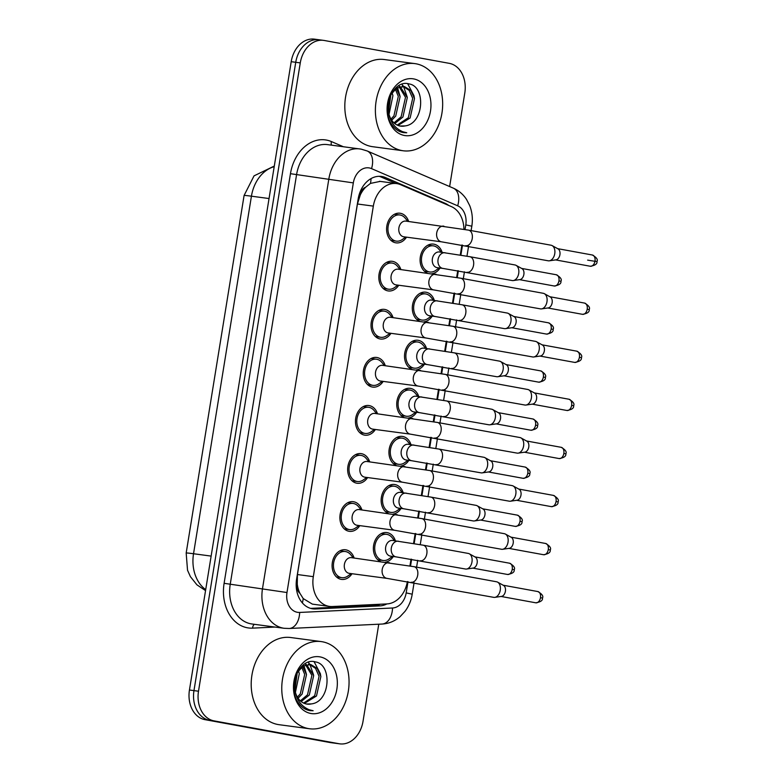 <?xml version="1.0" encoding="UTF-8"?>
<svg xmlns="http://www.w3.org/2000/svg" width="783" height="783" viewBox="0 0 783 783"><rect width="100%" height="100%" fill="white"/><g stroke="black" fill="none" stroke-linecap="round" stroke-linejoin="round"><path stroke-width="1.17" d="M380.44 561.538A14.946 11.363 -82.4 0 1 373.814 544.293A14.946 11.363 -82.4 0 1 386.782 532.577A14.946 11.363 -82.4 0 1 387.194 532.636A14.946 11.363 -82.4 0 1 395.405 540.818M393.311 556.517A14.946 11.363 -82.4 0 1 385.295 562.184M388.231 513.462A14.946 11.363 -82.4 0 1 381.605 496.207A14.946 11.363 -82.4 0 1 394.563 484.491A14.946 11.363 -82.4 0 1 394.975 484.56A14.946 11.363 -82.4 0 1 403.196 492.742M401.102 508.431A14.946 11.363 -82.4 0 1 393.086 514.108M396.012 465.376A14.946 11.363 -82.4 0 1 389.386 448.13A14.946 11.363 -82.4 0 1 402.354 436.415A14.946 11.363 -82.4 0 1 402.765 436.483A14.946 11.363 -82.4 0 1 410.977 444.666M408.883 460.355A14.946 11.363 -82.4 0 1 400.876 466.032M403.803 417.3A14.946 11.363 -82.4 0 1 397.177 400.054A14.946 11.363 -82.4 0 1 410.135 388.339A14.946 11.363 -82.4 0 1 410.546 388.397A14.946 11.363 -82.4 0 1 418.768 396.589M416.673 412.279A14.946 11.363 -82.4 0 1 408.657 417.946M411.584 369.224A14.946 11.363 -82.4 0 1 404.958 351.978A14.946 11.363 -82.4 0 1 417.926 340.262A14.946 11.363 -82.4 0 1 418.337 340.321A14.946 11.363 -82.4 0 1 426.559 348.504M424.464 364.193A14.946 11.363 -82.4 0 1 416.448 369.87M419.375 321.147A14.946 11.363 -82.4 0 1 412.749 303.892A14.946 11.363 -82.4 0 1 425.717 292.176A14.946 11.363 -82.4 0 1 426.128 292.245A14.946 11.363 -82.4 0 1 434.34 300.427M432.245 316.117A14.946 11.363 -82.4 0 1 424.239 321.793M427.166 273.061A14.946 11.363 -82.4 0 1 420.54 255.816A14.946 11.363 -82.4 0 1 433.498 244.1A14.946 11.363 -82.4 0 1 433.909 244.169A14.946 11.363 -82.4 0 1 442.131 252.351M440.036 268.04A14.946 11.363 -82.4 0 1 432.02 273.717M352.037 573.714A14.946 11.363 -82.4 0 1 341.545 579.41A14.946 11.363 -82.4 0 1 341.134 579.351A14.946 11.363 -82.4 0 1 332.295 562.82A14.946 11.363 -82.4 0 1 345.509 549.774A14.946 11.363 -82.4 0 1 345.92 549.842A14.946 11.363 -82.4 0 1 354.131 558.025M359.828 525.638A14.946 11.363 -82.4 0 1 349.335 531.334A14.946 11.363 -82.4 0 1 348.924 531.265A14.946 11.363 -82.4 0 1 340.086 514.744A14.946 11.363 -82.4 0 1 353.29 501.697A14.946 11.363 -82.4 0 1 353.701 501.766A14.946 11.363 -82.4 0 1 361.922 509.948M367.609 477.561A14.946 11.363 -82.4 0 1 357.126 483.258A14.946 11.363 -82.4 0 1 356.715 483.189A14.946 11.363 -82.4 0 1 347.867 466.658A14.946 11.363 -82.4 0 1 361.08 453.621A14.946 11.363 -82.4 0 1 361.492 453.68A14.946 11.363 -82.4 0 1 369.703 461.872M375.4 429.476A14.946 11.363 -82.4 0 1 364.907 435.182A14.946 11.363 -82.4 0 1 364.496 435.113A14.946 11.363 -82.4 0 1 355.658 418.582A14.946 11.363 -82.4 0 1 368.862 405.535A14.946 11.363 -82.4 0 1 369.273 405.604A14.946 11.363 -82.4 0 1 377.494 413.786M383.19 381.399A14.946 11.363 -82.4 0 1 372.698 387.096A14.946 11.363 -82.4 0 1 372.287 387.037A14.946 11.363 -82.4 0 1 363.449 370.506A14.946 11.363 -82.4 0 1 376.652 357.459A14.946 11.363 -82.4 0 1 377.063 357.528A14.946 11.363 -82.4 0 1 385.285 365.71M390.971 333.323A14.946 11.363 -82.4 0 1 380.479 339.019A14.946 11.363 -82.4 0 1 380.068 338.951A14.946 11.363 -82.4 0 1 371.23 322.43A14.946 11.363 -82.4 0 1 384.443 309.383A14.946 11.363 -82.4 0 1 384.854 309.451A14.946 11.363 -82.4 0 1 393.066 317.634M398.762 285.247A14.946 11.363 -82.4 0 1 388.27 290.943A14.946 11.363 -82.4 0 1 387.859 290.875A14.946 11.363 -82.4 0 1 379.021 274.344A14.946 11.363 -82.4 0 1 392.224 261.307A14.946 11.363 -82.4 0 1 392.635 261.365A14.946 11.363 -82.4 0 1 400.857 269.558M406.543 237.161A14.946 11.363 -82.4 0 1 396.061 242.857A14.946 11.363 -82.4 0 1 395.65 242.799A14.946 11.363 -82.4 0 1 386.802 226.267A14.946 11.363 -82.4 0 1 400.015 213.221A14.946 11.363 -82.4 0 1 400.426 213.289A14.946 11.363 -82.4 0 1 408.638 221.472M463.928 229.311A26.387 20.064 97.6 0 0 451.321 206.585L400.651 184.71A26.387 20.064 97.6 0 0 397.294 183.692A26.387 20.064 97.6 0 0 396.56 183.574A26.387 20.064 97.6 0 0 373.334 206.115L313.317 576.66A26.387 20.064 97.6 0 0 329.565 606.424A26.387 20.064 97.6 0 0 332.335 606.531L386.968 603.918A26.387 20.064 97.6 0 0 407.385 581.573M299.918 593.318A26.387 20.064 -82.4 0 1 297.266 584.128L297.197 584.588A8.799 6.685 97.6 0 0 299.918 593.318L303.217 598.574L312.368 604.124L329.565 606.424M380.137 181.402L370.457 183.408L365.69 187.176A8.799 6.685 97.6 0 0 360.386 194.438A26.387 0.626 -170.8 0 0 359.289 194.243M360.386 194.438L360.307 194.898A26.387 20.064 -82.4 0 1 365.69 187.176M360.307 194.898L357.44 203.991L297.423 574.536L297.266 584.128M409.92 565.952L411.016 559.15M413.551 543.529L415.176 533.497M417.701 517.866L418.807 511.074M421.332 495.453L422.957 485.421M425.492 469.79L426.588 462.998M429.123 447.367L430.748 437.335M433.273 421.714L434.379 414.921M436.904 399.291L438.529 389.259M441.064 373.638L442.16 366.836M444.695 351.215L446.32 341.182M448.855 325.552L449.951 318.759M452.486 303.138L454.111 293.106M456.636 277.476L457.742 270.683M460.267 255.052L461.892 245.02M378.757 624.208L363.028 721.309A26.387 20.064 -82.4 0 1 339.793 743.85L335.271 743.243A26.387 20.064 -82.4 0 1 334.537 743.136L209.501 720.262A26.387 20.064 -82.4 0 1 193.969 690.616L295.739 62.297A26.387 20.064 -82.4 0 1 318.975 39.757L314.443 39.15A26.387 20.064 -82.4 0 0 291.207 61.691L189.447 690.009A26.387 20.064 -82.4 0 0 204.97 719.655L330.015 742.529A26.387 20.064 -82.4 0 0 330.739 742.636L335.271 743.243A26.387 20.064 -82.4 0 1 334.537 743.136L209.501 720.262A26.387 20.064 -82.4 0 1 193.969 690.616L295.739 62.297A26.387 20.064 -82.4 0 1 318.975 39.757A26.387 20.064 -82.4 0 1 319.699 39.864M448.698 205.449A26.387 20.064 97.6 0 0 445.038 203.277L385.5 177.575A26.387 20.064 97.6 0 0 382.133 176.557A26.387 20.064 97.6 0 0 381.409 176.439A26.387 20.064 97.6 0 0 358.174 198.98L296.61 579.087A26.387 20.064 97.6 0 0 312.867 608.851A26.387 20.064 97.6 0 0 315.627 608.968L379.824 605.895A26.387 20.064 97.6 0 0 386.871 603.928M339.793 743.85A26.387 20.064 -82.4 0 1 339.068 743.733L214.023 720.869A26.387 20.064 -82.4 0 1 198.5 691.223L300.271 62.894A26.387 20.064 -82.4 0 1 323.496 40.364A26.387 20.064 -82.4 0 1 324.231 40.471L449.266 63.345A26.387 20.064 -82.4 0 1 464.799 92.991L449.638 186.56M380.293 604.241A26.387 20.064 -82.4 0 1 375.292 605.288L311.105 608.362A26.387 20.064 -82.4 0 1 310.626 608.381M379.119 176.302A26.387 20.064 -82.4 0 1 380.969 176.968L396.139 183.516M407.806 221.364L405.271 218.222A13.194 10.032 97.6 0 0 400.142 215.022A13.194 10.032 97.6 0 0 399.78 214.973A13.194 10.032 97.6 0 0 388.123 226.473A13.194 10.032 97.6 0 0 395.924 241.056A13.194 10.032 97.6 0 0 396.286 241.115A13.194 10.032 97.6 0 0 402.442 239.422L405.711 237.053M406.093 221.139A7.918 6.019 97.6 0 0 405.878 221.109A7.918 6.019 97.6 0 0 398.88 228.01A7.918 6.019 97.6 0 0 403.568 236.76A7.918 6.019 97.6 0 0 403.783 236.799A7.918 6.019 97.6 0 0 403.999 236.818M550.919 245.196A7.918 5.138 100.4 0 1 551.085 245.226A7.918 5.138 100.4 0 1 552.123 245.598A7.918 5.138 100.4 0 1 554.755 253.692A7.918 5.138 100.4 0 1 549.343 260.808A7.918 5.138 100.4 0 1 548.394 260.817A7.918 5.138 100.4 0 1 548.237 260.798L441.602 241.839A7.918 6.019 97.6 0 1 441.377 241.81A7.918 6.019 97.6 0 1 436.65 233.403A7.918 6.019 97.6 0 1 443.697 226.15A7.918 6.019 97.6 0 1 443.912 226.189M552.123 245.598L558.025 248.857A5.716 3.709 100.4 0 1 559.914 254.7A5.716 3.709 100.4 0 1 556.008 259.848L549.343 260.808M441.289 252.234L438.754 249.092A13.194 10.032 97.6 0 0 433.635 245.901A13.194 10.032 97.6 0 0 433.273 245.842A13.194 10.032 97.6 0 0 421.616 257.353A13.194 10.032 97.6 0 0 429.417 271.936A13.194 10.032 97.6 0 0 429.779 271.995A13.194 10.032 97.6 0 0 435.925 270.292L439.194 267.933M439.586 252.018A7.918 6.019 97.6 0 0 439.361 251.979A7.918 6.019 97.6 0 0 432.373 258.889A7.918 6.019 97.6 0 0 437.051 267.639A7.918 6.019 97.6 0 0 437.266 267.669A7.918 6.019 97.6 0 0 437.491 267.698M514.871 264.948A7.918 5.138 100.4 0 1 515.028 264.967A7.918 5.138 100.4 0 1 516.075 265.349A7.918 5.138 100.4 0 1 518.708 273.433A7.918 5.138 100.4 0 1 513.296 280.559A7.918 5.138 100.4 0 1 512.346 280.568A7.918 5.138 100.4 0 1 512.19 280.539L442.933 268.422A7.918 6.019 97.6 0 1 442.708 268.393A7.918 6.019 97.6 0 1 437.991 259.995A7.918 6.019 97.6 0 1 445.028 252.733A7.918 6.019 97.6 0 1 445.243 252.772M516.075 265.349L521.977 268.608A5.716 3.709 100.4 0 1 523.866 274.451A5.716 3.709 100.4 0 1 519.961 279.6L513.296 280.559M400.015 269.44L397.48 266.298A13.194 10.032 97.6 0 0 392.361 263.108A13.194 10.032 97.6 0 0 391.989 263.049A13.194 10.032 97.6 0 0 380.342 274.559A13.194 10.032 97.6 0 0 388.143 289.142A13.194 10.032 97.6 0 0 388.505 289.201A13.194 10.032 97.6 0 0 394.652 287.498L397.921 285.129M398.302 269.215A7.918 6.019 97.6 0 0 398.087 269.186A7.918 6.019 97.6 0 0 391.099 276.086A7.918 6.019 97.6 0 0 395.777 284.836A7.918 6.019 97.6 0 0 395.992 284.875A7.918 6.019 97.6 0 0 396.218 284.895M543.138 293.273A7.918 5.138 100.4 0 1 543.294 293.302A7.918 5.138 100.4 0 1 544.342 293.674A7.918 5.138 100.4 0 1 546.965 301.768A7.918 5.138 100.4 0 1 541.552 308.894A7.918 5.138 100.4 0 1 540.603 308.894A7.918 5.138 100.4 0 1 540.446 308.874L433.811 289.925A7.918 6.019 97.6 0 1 433.596 289.886A7.918 6.019 97.6 0 1 428.869 281.489A7.918 6.019 97.6 0 1 435.906 274.236A7.918 6.019 97.6 0 1 436.121 274.265M544.342 293.674L550.234 296.943A5.716 3.709 100.4 0 1 552.132 302.786A5.716 3.709 100.4 0 1 548.227 307.925L541.552 308.894M392.234 317.516L389.699 314.375A13.194 10.032 97.6 0 0 384.57 311.184A13.194 10.032 97.6 0 0 384.208 311.125A13.194 10.032 97.6 0 0 372.551 322.635A13.194 10.032 97.6 0 0 380.352 337.219A13.194 10.032 97.6 0 0 380.714 337.277A13.194 10.032 97.6 0 0 386.871 335.574L390.14 333.206M390.521 317.301A7.918 6.019 97.6 0 0 390.306 317.262A7.918 6.019 97.6 0 0 383.308 324.172A7.918 6.019 97.6 0 0 387.986 332.922A7.918 6.019 97.6 0 0 388.211 332.951A7.918 6.019 97.6 0 0 388.427 332.981M535.347 341.359A7.918 5.138 100.4 0 1 535.503 341.378A7.918 5.138 100.4 0 1 536.551 341.76A7.918 5.138 100.4 0 1 539.174 349.844A7.918 5.138 100.4 0 1 533.771 356.97A7.918 5.138 100.4 0 1 532.822 356.979A7.918 5.138 100.4 0 1 532.655 356.95L426.021 338.002A7.918 6.019 97.6 0 1 425.805 337.962A7.918 6.019 97.6 0 1 421.078 329.565A7.918 6.019 97.6 0 1 428.115 322.312A7.918 6.019 97.6 0 1 428.34 322.342M536.551 341.76L542.443 345.019A5.716 3.709 100.4 0 1 544.342 350.862A5.716 3.709 100.4 0 1 540.436 356.011L533.771 356.97M384.443 365.602L381.908 362.46A13.194 10.032 97.6 0 0 376.78 359.26A13.194 10.032 97.6 0 0 376.417 359.201A13.194 10.032 97.6 0 0 364.761 370.711A13.194 10.032 97.6 0 0 372.561 385.295A13.194 10.032 97.6 0 0 372.933 385.353A13.194 10.032 97.6 0 0 379.08 383.66L382.349 381.292M382.73 365.377A7.918 6.019 97.6 0 0 382.515 365.338A7.918 6.019 97.6 0 0 375.527 372.248A7.918 6.019 97.6 0 0 380.205 380.998A7.918 6.019 97.6 0 0 380.421 381.027A7.918 6.019 97.6 0 0 380.636 381.057M527.566 389.435A7.918 5.138 100.4 0 1 527.722 389.464A7.918 5.138 100.4 0 1 528.77 389.836A7.918 5.138 100.4 0 1 531.393 397.921A7.918 5.138 100.4 0 1 525.98 405.046A7.918 5.138 100.4 0 1 525.031 405.056A7.918 5.138 100.4 0 1 524.874 405.026L418.239 386.078A7.918 6.019 97.6 0 1 418.014 386.048A7.918 6.019 97.6 0 1 413.297 377.641A7.918 6.019 97.6 0 1 420.334 370.388A7.918 6.019 97.6 0 1 420.549 370.428M528.77 389.836L534.662 393.095A5.716 3.709 100.4 0 1 536.561 398.939A5.716 3.709 100.4 0 1 532.655 404.087L525.98 405.046M376.652 413.678L374.127 410.537A13.194 10.032 97.6 0 0 368.999 407.336A13.194 10.032 97.6 0 0 368.636 407.287A13.194 10.032 97.6 0 0 356.979 418.788A13.194 10.032 97.6 0 0 364.78 433.381A13.194 10.032 97.6 0 0 365.142 433.43A13.194 10.032 97.6 0 0 371.289 431.736L374.558 429.368M374.949 413.453A7.918 6.019 97.6 0 0 374.724 413.424A7.918 6.019 97.6 0 0 367.736 420.324A7.918 6.019 97.6 0 0 372.414 429.074A7.918 6.019 97.6 0 0 372.63 429.113A7.918 6.019 97.6 0 0 372.855 429.133M519.775 437.511A7.918 5.138 100.4 0 1 519.932 437.54A7.918 5.138 100.4 0 1 520.979 437.912A7.918 5.138 100.4 0 1 523.602 446.007A7.918 5.138 100.4 0 1 518.199 453.132A7.918 5.138 100.4 0 1 517.24 453.132A7.918 5.138 100.4 0 1 517.083 453.112L410.449 434.154A7.918 6.019 97.6 0 1 410.233 434.125A7.918 6.019 97.6 0 1 405.506 425.727A7.918 6.019 97.6 0 1 412.543 418.465A7.918 6.019 97.6 0 1 412.758 418.504M520.979 437.912L526.871 441.172A5.716 3.709 100.4 0 1 528.77 447.015A5.716 3.709 100.4 0 1 524.864 452.163L518.199 453.132M433.508 300.32L430.973 297.178A13.194 10.032 97.6 0 0 425.844 293.977A13.194 10.032 97.6 0 0 425.482 293.919A13.194 10.032 97.6 0 0 413.825 305.429A13.194 10.032 97.6 0 0 421.626 320.012A13.194 10.032 97.6 0 0 421.988 320.071A13.194 10.032 97.6 0 0 428.144 318.378L431.413 316.009M431.795 300.095A7.918 6.019 97.6 0 0 431.58 300.055A7.918 6.019 97.6 0 0 424.582 306.965A7.918 6.019 97.6 0 0 429.26 315.715A7.918 6.019 97.6 0 0 429.485 315.745A7.918 6.019 97.6 0 0 429.701 315.774M507.09 313.024A7.918 5.138 100.4 0 1 507.247 313.053A7.918 5.138 100.4 0 1 508.294 313.425A7.918 5.138 100.4 0 1 510.917 321.519A7.918 5.138 100.4 0 1 505.505 328.635A7.918 5.138 100.4 0 1 504.555 328.645A7.918 5.138 100.4 0 1 504.399 328.625L435.142 316.508A7.918 6.019 97.6 0 1 434.927 316.469A7.918 6.019 97.6 0 1 430.2 308.071A7.918 6.019 97.6 0 1 437.237 300.819A7.918 6.019 97.6 0 1 437.452 300.848M508.294 313.425L514.186 316.684A5.716 3.709 100.4 0 1 516.085 322.527A5.716 3.709 100.4 0 1 512.18 327.676L505.505 328.635M425.717 348.396L423.182 345.254A13.194 10.032 97.6 0 0 418.053 342.063A13.194 10.032 97.6 0 0 417.691 342.005A13.194 10.032 97.6 0 0 406.044 353.515A13.194 10.032 97.6 0 0 413.845 368.098A13.194 10.032 97.6 0 0 414.207 368.147A13.194 10.032 97.6 0 0 420.354 366.454L423.623 364.085M424.004 348.171A7.918 6.019 97.6 0 0 423.789 348.141A7.918 6.019 97.6 0 0 416.801 355.042A7.918 6.019 97.6 0 0 421.479 363.792A7.918 6.019 97.6 0 0 421.694 363.831A7.918 6.019 97.6 0 0 421.91 363.85M499.3 361.1A7.918 5.138 100.4 0 1 499.456 361.129A7.918 5.138 100.4 0 1 500.503 361.501A7.918 5.138 100.4 0 1 503.126 369.596A7.918 5.138 100.4 0 1 497.724 376.721A7.918 5.138 100.4 0 1 496.774 376.721A7.918 5.138 100.4 0 1 496.608 376.701L427.352 364.584A7.918 6.019 97.6 0 1 427.136 364.545A7.918 6.019 97.6 0 1 422.409 356.148A7.918 6.019 97.6 0 1 429.446 348.895A7.918 6.019 97.6 0 1 429.671 348.924M500.503 361.501L506.395 364.77A5.716 3.709 100.4 0 1 508.294 370.604A5.716 3.709 100.4 0 1 504.389 375.752L497.724 376.721M417.926 396.472L415.401 393.33A13.194 10.032 97.6 0 0 410.272 390.14A13.194 10.032 97.6 0 0 409.91 390.081A13.194 10.032 97.6 0 0 398.253 401.591A13.194 10.032 97.6 0 0 406.054 416.174A13.194 10.032 97.6 0 0 406.416 416.233A13.194 10.032 97.6 0 0 412.563 414.53L415.842 412.161M416.223 396.247A7.918 6.019 97.6 0 0 415.998 396.218A7.918 6.019 97.6 0 0 409.01 403.118A7.918 6.019 97.6 0 0 413.688 411.878A7.918 6.019 97.6 0 0 413.904 411.907A7.918 6.019 97.6 0 0 414.129 411.927M491.509 409.186A7.918 5.138 100.4 0 1 491.675 409.206A7.918 5.138 100.4 0 1 492.713 409.587A7.918 5.138 100.4 0 1 495.345 417.672A7.918 5.138 100.4 0 1 489.933 424.797A7.918 5.138 100.4 0 1 488.984 424.807A7.918 5.138 100.4 0 1 488.827 424.778L419.571 412.661A7.918 6.019 97.6 0 1 419.355 412.631A7.918 6.019 97.6 0 1 414.628 404.224A7.918 6.019 97.6 0 1 421.665 396.971A7.918 6.019 97.6 0 1 421.88 397.01M492.713 409.587L498.614 412.847A5.716 3.709 100.4 0 1 500.513 418.69A5.716 3.709 100.4 0 1 496.598 423.828L489.933 424.797M401.992 150.581A43.975 33.434 -82.4 0 1 375.997 101.966A43.975 33.434 -82.4 0 1 414.843 63.609A43.975 33.434 -82.4 0 1 416.057 63.795A43.975 33.434 -82.4 0 1 442.052 112.409A43.975 33.434 -82.4 0 1 403.206 150.776A43.975 33.434 -82.4 0 1 401.992 150.581M403.206 150.776L372.639 146.695A43.975 33.434 -82.4 0 1 371.426 146.499A43.975 33.434 -82.4 0 1 345.43 97.885A43.975 33.434 -82.4 0 1 384.277 59.528L414.843 63.609M397.196 125.074L408.315 117.753L412.69 98.296L409.157 90.378L402.981 86.365M398.028 125.437L410.116 117.998L414.491 98.531L410.801 90.437L404.39 86.531L396.864 88.029L390.893 94.528M393.976 122.872L401.121 116.794L405.496 97.337L399.252 86.913M394.769 123.548L402.922 117.039L407.297 97.572L400.201 86.639M399.34 86.228L398.459 85.885M390.991 119.104L393.937 115.835L398.312 96.378L395.298 89.135M391.715 120.239L395.728 116.07L400.113 96.612L396.315 88.381M388.505 112.057L390.913 94.498M389.034 114.416L392.919 95.653L392.077 92.629M399.829 126.004L404.987 125.926A19.878 15.112 -82.4 0 1 400.73 126.141A19.878 15.112 -82.4 0 1 400.182 126.053A19.878 15.112 -82.4 0 1 388.211 109.63L388.975 99.245M404.987 125.926C424.102 123.89 426.021 86.345 409.108 83.938C392.635 78.75 379.853 110.873 392.802 125.965C395.66 129.577 399.095 131.769 403.108 132.542L403.822 132.65M413.61 78.897A28.677 21.807 -82.4 0 1 430.484 111.117A28.677 21.807 -82.4 0 1 404.439 135.488A28.677 21.807 -82.4 0 1 387.565 103.268A28.677 21.807 -82.4 0 1 413.61 78.897M403.108 132.542L406.749 132.758L402.756 131.75C394.084 127.962 389.229 120.592 388.211 109.63M399.947 95.859L397.529 87.657M407.131 96.818L403.568 86.522M403.49 86.394L401.924 84.241M414.324 97.777L413.943 95.614L407.659 83.673M403.734 132.64L406.749 132.758M308.385 728.572A43.975 33.434 -82.4 0 1 282.379 679.957A43.975 33.434 -82.4 0 1 321.226 641.59A43.975 33.434 -82.4 0 1 322.439 641.786A43.975 33.434 -82.4 0 1 348.445 690.4A43.975 33.434 -82.4 0 1 309.598 728.758A43.975 33.434 -82.4 0 1 308.385 728.572M309.598 728.758L279.022 724.686A43.975 33.434 -82.4 0 1 277.818 724.49A43.975 33.434 -82.4 0 1 251.813 675.876A43.975 33.434 -82.4 0 1 290.659 637.519L321.226 641.59M303.579 703.065L314.697 695.744L319.072 676.287L315.539 668.369L309.363 664.356M304.411 703.428L316.498 695.979L320.873 676.522L317.193 668.428L310.773 664.513L303.256 666.02L297.286 672.519L294.888 690.048M300.369 700.854L307.513 694.785L311.888 675.328L305.634 664.904M301.152 701.529L309.305 695.02L313.68 675.563L306.584 664.63M305.732 664.209L304.841 663.876M297.383 697.095L300.32 693.826L304.695 674.369L301.68 667.126M298.098 698.221L302.121 694.061L306.496 674.603L302.698 666.372M295.416 692.397L299.302 673.644L298.47 670.62M306.222 703.995L311.38 703.907A19.878 15.112 -82.4 0 1 307.122 704.132A19.878 15.112 -82.4 0 1 306.574 704.044A19.878 15.112 -82.4 0 1 294.594 687.621L295.357 677.226M311.38 703.907C330.485 701.871 332.413 664.336 315.49 661.929C299.028 656.731 286.245 688.854 299.184 703.956C302.042 707.568 305.478 709.76 309.5 710.524L310.215 710.641M319.993 656.878A28.677 21.807 -82.4 0 1 336.866 689.099A28.677 21.807 -82.4 0 1 310.831 713.479A28.677 21.807 -82.4 0 1 293.948 681.259A28.677 21.807 -82.4 0 1 319.993 656.878M309.5 710.524L313.141 710.739L309.138 709.731C300.466 705.953 295.622 698.573 294.594 687.621M306.329 673.84L303.912 665.638M313.513 674.799L309.96 664.513M309.872 664.385L308.306 662.232M320.707 675.758L320.335 673.595L314.052 661.664M310.127 710.631L313.141 710.739M368.871 461.755L366.336 458.613A13.194 10.032 97.6 0 0 361.208 455.422A13.194 10.032 97.6 0 0 360.846 455.363A13.194 10.032 97.6 0 0 349.189 466.874A13.194 10.032 97.6 0 0 356.989 481.457A13.194 10.032 97.6 0 0 357.351 481.516A13.194 10.032 97.6 0 0 363.508 479.813L366.777 477.444M367.158 461.53A7.918 6.019 97.6 0 0 366.943 461.5A7.918 6.019 97.6 0 0 359.945 468.4A7.918 6.019 97.6 0 0 364.624 477.15A7.918 6.019 97.6 0 0 364.849 477.19A7.918 6.019 97.6 0 0 365.064 477.209M511.984 485.597A7.918 5.138 100.4 0 1 512.151 485.617A7.918 5.138 100.4 0 1 513.188 485.998A7.918 5.138 100.4 0 1 515.821 494.083A7.918 5.138 100.4 0 1 510.408 501.208A7.918 5.138 100.4 0 1 509.459 501.218A7.918 5.138 100.4 0 1 509.302 501.189L402.658 482.24A7.918 6.019 97.6 0 1 402.442 482.201A7.918 6.019 97.6 0 1 397.715 473.803A7.918 6.019 97.6 0 1 404.752 466.551A7.918 6.019 97.6 0 1 404.977 466.58M513.188 485.998L519.09 489.258A5.716 3.709 100.4 0 1 520.979 495.101A5.716 3.709 100.4 0 1 517.074 500.239L510.408 501.208M361.08 509.831L358.545 506.689A13.194 10.032 97.6 0 0 353.417 503.498A13.194 10.032 97.6 0 0 353.055 503.44A13.194 10.032 97.6 0 0 341.408 514.95A13.194 10.032 97.6 0 0 349.208 529.533A13.194 10.032 97.6 0 0 349.57 529.592A13.194 10.032 97.6 0 0 355.717 527.889L358.986 525.53M359.368 509.616A7.918 6.019 97.6 0 0 359.152 509.576A7.918 6.019 97.6 0 0 352.164 516.486A7.918 6.019 97.6 0 0 356.842 525.236A7.918 6.019 97.6 0 0 357.058 525.266A7.918 6.019 97.6 0 0 357.283 525.295M504.203 533.673A7.918 5.138 100.4 0 1 504.36 533.693A7.918 5.138 100.4 0 1 505.407 534.075A7.918 5.138 100.4 0 1 508.03 542.159A7.918 5.138 100.4 0 1 502.617 549.284A7.918 5.138 100.4 0 1 501.668 549.294A7.918 5.138 100.4 0 1 501.511 549.265L394.877 530.316A7.918 6.019 97.6 0 1 394.661 530.277A7.918 6.019 97.6 0 1 389.934 521.879A7.918 6.019 97.6 0 1 396.971 514.627A7.918 6.019 97.6 0 1 397.187 514.656M505.407 534.075L511.299 537.334A5.716 3.709 100.4 0 1 513.198 543.177A5.716 3.709 100.4 0 1 509.293 548.325L502.617 549.284M353.299 557.917L350.764 554.775A13.194 10.032 97.6 0 0 345.636 551.575A13.194 10.032 97.6 0 0 345.274 551.516A13.194 10.032 97.6 0 0 333.617 563.026A13.194 10.032 97.6 0 0 341.417 577.609A13.194 10.032 97.6 0 0 341.779 577.668A13.194 10.032 97.6 0 0 347.936 575.975L351.205 573.606M351.587 557.692A7.918 6.019 97.6 0 0 351.361 557.653A7.918 6.019 97.6 0 0 344.373 564.563A7.918 6.019 97.6 0 0 349.052 573.313A7.918 6.019 97.6 0 0 349.277 573.352A7.918 6.019 97.6 0 0 349.492 573.371M496.412 581.749A7.918 5.138 100.4 0 1 496.569 581.779A7.918 5.138 100.4 0 1 497.616 582.151A7.918 5.138 100.4 0 1 500.239 590.245A7.918 5.138 100.4 0 1 494.836 597.36A7.918 5.138 100.4 0 1 493.887 597.37A7.918 5.138 100.4 0 1 493.721 597.351L387.086 578.392A7.918 6.019 97.6 0 1 386.871 578.363A7.918 6.019 97.6 0 1 382.143 569.955A7.918 6.019 97.6 0 1 389.18 562.703A7.918 6.019 97.6 0 1 389.396 562.742M497.616 582.151L503.508 585.41A5.716 3.709 100.4 0 1 505.407 591.253A5.716 3.709 100.4 0 1 501.502 596.401L494.836 597.36M410.145 444.558L407.61 441.406A13.194 10.032 97.6 0 0 402.482 438.216A13.194 10.032 97.6 0 0 402.119 438.157A13.194 10.032 97.6 0 0 390.463 449.667A13.194 10.032 97.6 0 0 398.263 464.25A13.194 10.032 97.6 0 0 398.625 464.309A13.194 10.032 97.6 0 0 404.782 462.616L408.051 460.247M408.432 444.333A7.918 6.019 97.6 0 0 408.217 444.294A7.918 6.019 97.6 0 0 401.219 451.204A7.918 6.019 97.6 0 0 405.907 459.954A7.918 6.019 97.6 0 0 406.123 459.983A7.918 6.019 97.6 0 0 406.338 460.012M483.728 457.262A7.918 5.138 100.4 0 1 483.884 457.282A7.918 5.138 100.4 0 1 484.931 457.663A7.918 5.138 100.4 0 1 487.555 465.748A7.918 5.138 100.4 0 1 482.152 472.873A7.918 5.138 100.4 0 1 481.193 472.883A7.918 5.138 100.4 0 1 481.036 472.854L411.78 460.747A7.918 6.019 97.6 0 1 411.564 460.707A7.918 6.019 97.6 0 1 406.837 452.31A7.918 6.019 97.6 0 1 413.874 445.047A7.918 6.019 97.6 0 1 414.09 445.087M484.931 457.663L490.824 460.923A5.716 3.709 100.4 0 1 492.722 466.766A5.716 3.709 100.4 0 1 488.817 471.914L482.152 472.873M402.354 492.634L399.819 489.492A13.194 10.032 97.6 0 0 394.701 486.292A13.194 10.032 97.6 0 0 394.329 486.233A13.194 10.032 97.6 0 0 382.681 497.743A13.194 10.032 97.6 0 0 390.482 512.327A13.194 10.032 97.6 0 0 390.844 512.385A13.194 10.032 97.6 0 0 396.991 510.692L400.26 508.324M400.642 492.409A7.918 6.019 97.6 0 0 400.426 492.37A7.918 6.019 97.6 0 0 393.438 499.28A7.918 6.019 97.6 0 0 398.116 508.03A7.918 6.019 97.6 0 0 398.332 508.069A7.918 6.019 97.6 0 0 398.557 508.089M475.937 505.338A7.918 5.138 100.4 0 1 476.093 505.368A7.918 5.138 100.4 0 1 477.141 505.74A7.918 5.138 100.4 0 1 479.773 513.834A7.918 5.138 100.4 0 1 474.361 520.949A7.918 5.138 100.4 0 1 473.412 520.959A7.918 5.138 100.4 0 1 473.245 520.94L403.999 508.823A7.918 6.019 97.6 0 1 403.774 508.784A7.918 6.019 97.6 0 1 399.056 500.386A7.918 6.019 97.6 0 1 406.093 493.133A7.918 6.019 97.6 0 1 406.308 493.163M477.141 505.74L483.042 508.999A5.716 3.709 100.4 0 1 484.931 514.842A5.716 3.709 100.4 0 1 481.026 519.99L474.361 520.949M394.573 540.71L392.038 537.569A13.194 10.032 97.6 0 0 386.91 534.378A13.194 10.032 97.6 0 0 386.548 534.319A13.194 10.032 97.6 0 0 374.891 545.829A13.194 10.032 97.6 0 0 382.691 560.413A13.194 10.032 97.6 0 0 383.053 560.471A13.194 10.032 97.6 0 0 389.21 558.768L392.479 556.4M392.86 540.485A7.918 6.019 97.6 0 0 392.645 540.456A7.918 6.019 97.6 0 0 385.647 547.356A7.918 6.019 97.6 0 0 390.326 556.106A7.918 6.019 97.6 0 0 390.551 556.145A7.918 6.019 97.6 0 0 390.766 556.165M468.156 553.415A7.918 5.138 100.4 0 1 468.312 553.444A7.918 5.138 100.4 0 1 469.36 553.816A7.918 5.138 100.4 0 1 471.983 561.91A7.918 5.138 100.4 0 1 466.57 569.035A7.918 5.138 100.4 0 1 465.621 569.035A7.918 5.138 100.4 0 1 465.464 569.016L396.208 556.899A7.918 6.019 97.6 0 1 395.992 556.87A7.918 6.019 97.6 0 1 391.265 548.462A7.918 6.019 97.6 0 1 398.302 541.21A7.918 6.019 97.6 0 1 398.518 541.239M469.36 553.816L475.252 557.085A5.716 3.709 100.4 0 1 477.15 562.928A5.716 3.709 100.4 0 1 473.245 568.067L466.57 569.035M302.385 602.939A26.387 16.972 -92.7 0 0 303.217 598.574M370.457 183.408A26.387 16.756 -66.7 0 0 371.064 178.583M297.197 584.588A26.387 0.626 -170.8 0 0 296.17 584.402M357.44 203.991L373.334 206.115M297.423 574.536L313.317 576.66M205.547 590.607L196.915 584.823L190.416 576.67L187.529 570.23L186.178 553.033A30.782 0.734 9.2 0 1 193.528 553.738A35.176 26.749 97.6 0 0 205.704 589.628M274.207 166.691A35.176 26.749 97.6 0 0 251.431 196.19A30.782 0.734 -170.8 0 0 244.09 195.476L254.044 175.862L274.304 166.045M269.049 198.539L251.431 196.19L193.528 553.738L211.136 556.096M189.447 690.009L198.5 691.223M204.97 719.655L214.023 720.869M291.207 61.691L300.271 62.894M330.015 742.529L339.068 743.733M465.033 229.507L465.787 224.887A17.588 13.37 97.6 0 0 457.673 205.812L371.543 168.629A17.588 13.37 97.6 0 0 369.302 167.944A17.588 13.37 97.6 0 0 353.329 182.899L286.979 592.525A17.588 13.37 97.6 0 0 297.334 612.286A17.588 13.37 97.6 0 0 299.664 612.443L392.537 608A17.588 13.37 97.6 0 0 406.181 592.897L408.002 581.681M299.664 612.443A17.588 11.314 -92.7 0 1 289.181 628.495L284.17 628.289A35.176 26.749 -82.4 0 1 283.201 628.132A35.176 26.749 -82.4 0 1 262.501 588.601L328.84 178.974A35.176 26.749 -82.4 0 1 359.818 148.927A35.176 26.749 -82.4 0 1 360.787 149.083M275.009 627.066L252.635 628.132A39.571 30.097 -82.4 0 1 224.104 583.315L290.454 173.689L353.329 182.899M290.454 173.689A39.571 30.097 -82.4 0 1 326.394 140.059A39.571 30.097 -82.4 0 1 331.444 141.586L343.346 146.724M371.543 168.629A17.588 11.168 -66.7 0 0 367.188 150.972L361.139 149.132L327.548 144.62A35.176 26.749 97.6 0 0 296.571 174.668L230.231 584.294A35.176 26.749 97.6 0 0 250.932 623.826A35.176 26.749 97.6 0 0 251.901 623.982L284.17 628.289M286.979 592.525L224.104 583.315M410.527 566.06L411.633 559.258M414.158 543.627L415.783 533.605M418.318 517.974L419.414 511.182M421.949 495.551L423.574 485.529M426.099 469.898L427.205 463.096M429.74 447.475L431.355 437.443M433.89 421.822L434.996 415.019M437.521 399.389L439.146 389.366M441.681 373.736L442.777 366.943M445.312 351.313L446.936 341.29M449.462 325.659L450.568 318.857M453.093 303.236L454.717 293.214M457.252 277.583L458.349 270.781M460.884 255.16L462.508 245.128M252.635 628.132A4.395 2.829 87.3 0 1 254.495 624.325M331.61 145.158A4.395 2.789 113.3 0 1 331.444 141.586M289.181 628.495L382.055 624.051A17.588 11.314 -92.7 0 0 392.537 608M406.181 592.897L412.22 594.189L414.07 582.777M465.787 224.887L471.826 226.189C472.952 219.074 472.257 212.222 469.731 205.655L466.531 199.44C463.184 194.331 458.779 190.563 453.328 188.145L367.188 150.972M457.673 205.812A17.588 11.168 -66.7 0 0 453.328 188.145M380.969 176.968L385.5 177.575M443.041 203.012L445.038 203.277M375.292 605.288L379.824 605.895M311.105 608.362L315.627 608.968M590.284 266.249C595.178 265.457 597.4 263.881 596.959 261.542C598.114 259.633 596.568 257.45 592.349 255.004A5.716 3.709 100.4 0 1 594.992 261.121A5.716 3.709 100.4 0 1 590.284 266.249L555.607 259.907M595.599 261.405L587.641 260.132M596.959 261.542L594.992 261.121M405.878 221.109L468.557 230.133A7.918 5.138 100.4 0 1 472.227 238.6A7.918 5.138 100.4 0 1 472.139 239.089A7.918 5.138 100.4 0 1 465.709 245.705M554.237 286.001C559.121 285.198 561.352 283.632 560.912 281.293C562.057 279.374 560.52 277.202 556.292 274.755A5.716 3.709 100.4 0 1 558.945 280.862A5.716 3.709 100.4 0 1 554.237 286.001L519.56 279.658M560.912 281.293L558.945 280.862M439.361 251.979L469.888 256.716A7.918 5.138 100.4 0 1 473.558 265.183A7.918 5.138 100.4 0 1 473.47 265.672A7.918 5.138 100.4 0 1 467.04 272.288M582.503 314.326C587.387 313.533 589.609 311.957 589.168 309.618C590.323 307.709 588.787 305.527 584.558 303.08A5.716 3.709 100.4 0 1 587.211 309.197A5.716 3.709 100.4 0 1 582.503 314.326L547.816 307.983M589.168 309.618L587.211 309.197M398.087 269.186L460.766 278.21A7.918 5.138 100.4 0 1 464.436 286.676A7.918 5.138 100.4 0 1 464.348 287.165A7.918 5.138 100.4 0 1 457.918 293.782M574.712 362.412C579.596 361.609 581.818 360.043 581.387 357.694C582.532 355.785 580.996 353.613 576.768 351.166A5.716 3.709 100.4 0 1 579.42 357.273A5.716 3.709 100.4 0 1 574.712 362.412L540.025 356.069M581.387 357.694L579.42 357.273M390.306 317.262L452.975 326.286A7.918 5.138 100.4 0 1 456.646 334.752A7.918 5.138 100.4 0 1 456.558 335.241A7.918 5.138 100.4 0 1 450.127 341.858M566.931 410.488C571.815 409.685 574.037 408.119 573.596 405.78C574.751 403.862 573.215 401.689 568.987 399.242A5.716 3.709 100.4 0 1 571.639 405.359A5.716 3.709 100.4 0 1 566.931 410.488L532.244 404.145M573.596 405.78L571.639 405.359M382.515 365.338L445.194 374.372A7.918 5.138 100.4 0 1 448.865 382.828A7.918 5.138 100.4 0 1 448.776 383.318A7.918 5.138 100.4 0 1 442.346 389.934M559.14 458.564C564.024 457.771 566.246 456.195 565.815 453.856C566.961 451.948 565.424 449.765 561.196 447.318A5.716 3.709 100.4 0 1 563.848 453.435A5.716 3.709 100.4 0 1 559.14 458.564L524.453 452.222M565.815 453.856L563.848 453.435M374.724 413.424L437.403 422.448A7.918 5.138 100.4 0 1 441.074 430.914A7.918 5.138 100.4 0 1 440.986 431.404A7.918 5.138 100.4 0 1 434.555 438.02M546.456 334.077C551.34 333.274 553.561 331.708 553.121 329.369C554.276 327.46 552.739 325.278 548.511 322.831A5.716 3.709 100.4 0 1 551.163 328.948A5.716 3.709 100.4 0 1 546.456 334.077L511.769 327.734M553.121 329.369L551.163 328.948M431.58 300.055L462.097 304.793A7.918 5.138 100.4 0 1 465.768 313.259A7.918 5.138 100.4 0 1 465.679 313.748A7.918 5.138 100.4 0 1 459.249 320.364M538.665 382.153C543.549 381.36 545.771 379.784 545.34 377.445C546.485 375.537 544.948 373.354 540.72 370.907A5.716 3.709 100.4 0 1 543.373 377.024A5.716 3.709 100.4 0 1 538.665 382.153L503.978 375.811M545.34 377.445L543.373 377.024M423.789 348.141L454.316 352.869A7.918 5.138 100.4 0 1 457.986 361.335A7.918 5.138 100.4 0 1 457.889 361.824A7.918 5.138 100.4 0 1 451.468 368.441M530.874 430.229C535.768 429.436 537.99 427.87 537.549 425.521C538.704 423.613 537.158 421.43 532.939 418.983A5.716 3.709 100.4 0 1 535.582 425.1A5.716 3.709 100.4 0 1 530.874 430.229L496.197 423.887M537.549 425.521L535.582 425.1M415.998 396.218L446.525 400.955A7.918 5.138 100.4 0 1 450.196 409.421A7.918 5.138 100.4 0 1 450.108 409.901A7.918 5.138 100.4 0 1 443.677 416.517M551.349 506.64C556.233 505.847 558.465 504.281 558.025 501.932C559.179 500.024 557.633 497.841 553.405 495.394A5.716 3.709 100.4 0 1 556.057 501.511A5.716 3.709 100.4 0 1 551.349 506.64L516.672 500.298M558.025 501.932L556.057 501.511M366.943 461.5L429.622 470.524A7.918 5.138 100.4 0 1 433.293 478.99A7.918 5.138 100.4 0 1 433.195 479.48A7.918 5.138 100.4 0 1 426.774 486.096M543.568 554.726C548.452 553.924 550.674 552.358 550.234 550.018C551.389 548.1 549.852 545.927 545.624 543.48A5.716 3.709 100.4 0 1 548.276 549.588A5.716 3.709 100.4 0 1 543.568 554.726L508.881 548.384M550.234 550.018L548.276 549.588M359.152 509.576L421.831 518.6A7.918 5.138 100.4 0 1 425.502 527.067A7.918 5.138 100.4 0 1 425.414 527.556A7.918 5.138 100.4 0 1 418.983 534.172M535.778 602.802C540.661 602 542.883 600.434 542.453 598.095C543.598 596.186 542.061 594.003 537.833 591.557A5.716 3.709 100.4 0 1 540.485 597.674A5.716 3.709 100.4 0 1 535.778 602.802L501.091 596.46M542.453 598.095L540.485 597.674M351.361 557.653L414.041 566.686A7.918 5.138 100.4 0 1 417.711 575.153A7.918 5.138 100.4 0 1 417.623 575.632A7.918 5.138 100.4 0 1 411.192 582.249M523.093 478.315C527.977 477.513 530.199 475.947 529.758 473.607C530.913 471.689 529.377 469.516 525.148 467.069A5.716 3.709 100.4 0 1 527.801 473.177A5.716 3.709 100.4 0 1 523.093 478.315L488.406 471.973M529.758 473.607L527.801 473.177M408.217 444.294L438.734 449.031A7.918 5.138 100.4 0 1 442.405 457.497A7.918 5.138 100.4 0 1 442.317 457.986A7.918 5.138 100.4 0 1 435.886 464.603M515.302 526.391C520.186 525.599 522.418 524.023 521.977 521.684C523.122 519.775 521.586 517.592 517.357 515.145A5.716 3.709 100.4 0 1 520.01 521.263A5.716 3.709 100.4 0 1 515.302 526.391L480.625 520.049M521.977 521.684L520.01 521.263M400.426 492.37L430.953 497.107A7.918 5.138 100.4 0 1 434.624 505.573A7.918 5.138 100.4 0 1 434.536 506.063A7.918 5.138 100.4 0 1 428.105 512.679M507.521 574.468C512.405 573.675 514.627 572.099 514.186 569.76C515.341 567.851 513.805 565.669 509.576 563.222A5.716 3.709 100.4 0 1 512.229 569.339A5.716 3.709 100.4 0 1 507.521 574.468L472.834 568.125M514.186 569.76L512.229 569.339M392.645 540.456L423.163 545.183A7.918 5.138 100.4 0 1 426.833 553.65A7.918 5.138 100.4 0 1 426.745 554.139A7.918 5.138 100.4 0 1 420.314 560.755M379.452 181.294L396.56 183.574M186.178 553.033L244.09 195.476M323.496 40.364L318.975 39.757M382.055 624.051C388.828 623.64 394.847 621.164 400.113 616.622L405.036 611.327C408.785 606.267 411.183 600.551 412.22 594.189M416.605 567.146L417.711 560.295M420.246 544.665L421.861 534.701M424.386 519.07L425.502 512.209M428.027 496.588L429.642 486.625M432.177 470.994L433.283 464.133M435.818 448.502L437.433 438.539M439.968 422.918L441.074 416.057M443.609 400.426L445.224 390.463M447.749 374.832L448.865 367.981M451.39 352.35L453.005 342.386M455.54 326.756L456.646 319.895M459.181 304.274L460.796 294.31M463.321 278.679L464.436 271.818M466.962 256.188L468.577 246.224M471.112 230.594L471.826 226.189M399.78 214.973L394.475 214.258M396.286 241.115L390.991 240.41M403.783 236.799L441.602 241.839M468.557 230.133L551.085 245.226M592.349 255.004L557.662 248.661M433.273 245.842L427.968 245.138M429.779 271.995L424.474 271.29M437.266 267.669L442.933 268.422M469.888 256.716L515.028 264.967M556.292 274.755L521.615 268.412M391.989 263.049L386.694 262.334M388.505 289.201L383.2 288.487M395.992 284.875L433.811 289.925M460.766 278.21L543.294 293.302M584.558 303.08L549.872 296.737M384.208 311.125L378.903 310.42M380.714 337.277L375.409 336.573M388.211 332.951L426.021 338.002M452.975 326.286L535.503 341.378M576.768 351.166L542.09 344.823M376.417 359.201L371.113 358.497M372.933 385.353L367.628 384.649M380.421 381.027L418.239 386.078M445.194 374.372L527.722 389.464M568.987 399.242L534.3 392.9M368.636 407.287L363.332 406.573M365.142 433.43L359.837 432.725M372.63 429.113L410.449 434.154M437.403 422.448L519.932 437.54M561.196 447.318L526.509 440.976M425.482 293.919L420.177 293.214M421.988 320.071L416.683 319.366M429.485 315.745L435.142 316.508M462.097 304.793L507.247 313.053M548.511 322.831L513.824 316.489M417.691 342.005L412.396 341.29M414.207 368.147L408.902 367.442M421.694 363.831L427.352 364.584M454.316 352.869L499.456 361.129M540.72 370.907L506.033 364.565M409.91 390.081L404.605 389.376M406.416 416.233L401.111 415.519M413.904 411.907L419.571 412.661M446.525 400.955L491.675 409.206M532.939 418.983L498.252 412.641M403.881 86.453L402.08 86.208M310.264 664.434L308.473 664.199M360.846 455.363L355.541 454.659M357.351 481.516L352.056 480.801M364.849 477.19L402.658 482.24M429.622 470.524L512.151 485.617M553.405 495.394L518.728 489.052M353.055 503.44L347.76 502.735M349.57 529.592L344.266 528.887M357.058 525.266L394.877 530.316M421.831 518.6L504.36 533.693M545.624 543.48L510.937 537.138M345.274 551.516L339.969 550.811M341.779 577.668L336.475 576.963M349.277 573.352L387.086 578.392M414.041 566.686L496.569 581.779M537.833 591.557L503.156 585.214M402.119 438.157L396.815 437.452M398.625 464.309L393.33 463.605M406.123 459.983L411.78 460.747M438.734 449.031L483.884 457.282M525.148 467.069L490.461 460.727M394.329 486.233L389.034 485.529M390.844 512.385L385.539 511.681M398.332 508.069L403.999 508.823M430.953 497.107L476.093 505.368M517.357 515.145L482.68 508.803M386.548 534.319L381.243 533.605M383.053 560.471L377.749 559.757M390.551 556.145L396.208 556.899M423.163 545.183L468.312 553.444M509.576 563.222L474.889 556.879"/></g></svg>
